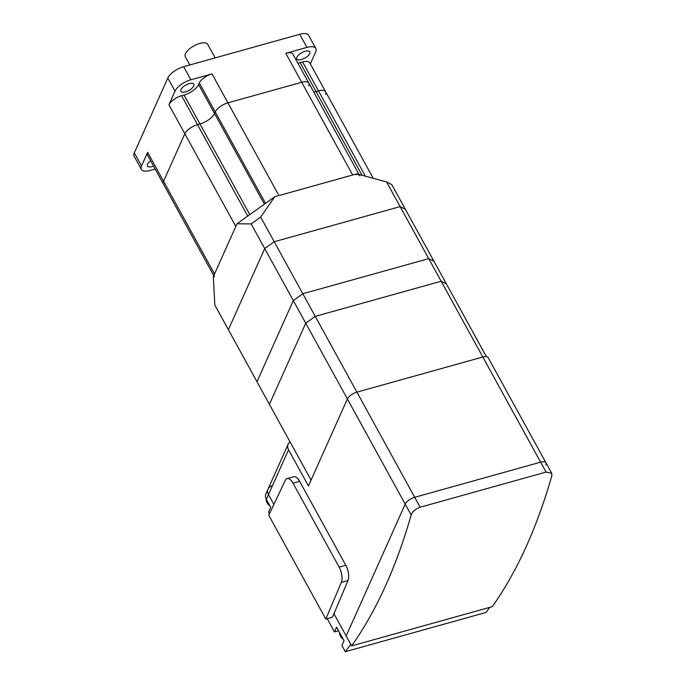 <?xml version="1.0" encoding="UTF-8"?>
<svg xmlns="http://www.w3.org/2000/svg" width="686" height="686" viewBox="0 0 686 686"><rect width="100%" height="100%" fill="white"/><g stroke="black" fill="none" stroke-linecap="round" stroke-linejoin="round"><path stroke-width="1.03" d="M386.578 181.962L356.831 173.832L274.743 196.736L260.663 217.093L274.22 241.746L400.135 206.615L405.383 209.307L400.135 206.615L274.22 241.746L264.71 248.555L274.22 241.746L302.809 293.762L428.724 258.631L386.578 181.962L391.826 184.663L433.981 261.323L428.724 258.631L433.981 261.323L446.406 283.944L441.158 281.243L315.243 316.375L305.742 323.192L269.418 404.337L228.387 329.7L264.71 248.555L228.387 329.7L214.838 305.056L213.32 276.681L237.004 223.782L274.743 196.736M260.663 217.093L251.162 223.91L237.004 223.782M251.162 223.91L293.308 300.571L302.809 293.762L293.308 300.571L256.984 381.716L293.308 300.571L305.742 323.192L315.243 316.375L302.809 293.762L428.724 258.631L441.158 281.243L446.406 283.944L486.374 356.634M189.825 64.964L185.314 56.758A12.802 5.394 -28.8 0 1 199.729 43.458A12.802 5.394 -28.8 0 1 207.755 44.419L215.164 57.89M420.166 507.22L546.082 472.097L551.707 473.229L551.853 475.741A853.667 376.897 74.4 0 1 492.299 606.647L351.635 645.895A853.667 376.897 -105.6 0 0 411.18 514.989C412.586 511.422 415.579 508.832 420.166 507.22L414.713 497.299L540.628 462.167L414.713 497.299A8.541 3.593 151.2 0 0 405.203 504.116L346.173 635.973L405.203 504.116A8.541 3.593 -28.8 0 1 414.713 497.299L356.9 392.135L482.807 357.012L356.9 392.135A8.541 3.593 151.2 0 0 347.39 398.952L311.067 480.097L269.418 404.337L305.742 323.192L347.39 398.952L308.443 485.962L288.549 449.776A8.541 6.766 -155.9 0 1 288.137 444.228A8.541 6.766 -155.9 0 1 290.075 441.913M545.876 464.868A8.541 3.593 -28.8 0 0 545.979 462.81A8.541 3.593 151.2 0 0 540.628 462.167A8.541 3.593 -28.8 0 1 545.979 462.81L488.166 357.646A8.541 3.593 151.2 0 0 482.807 357.012L441.158 281.243L315.243 316.375L356.9 392.135M297.553 478.374A5.694 2.512 74.4 0 1 299.079 480.286L346.387 566.344A5.694 2.512 74.4 0 1 347.485 569.208M351.635 645.895L333.945 613.721L350.778 644.343L345.341 651.7L486.005 612.452L489.778 607.35M288.137 444.228L268.055 489.075A8.541 6.766 -155.9 0 0 268.466 494.623L273.877 504.459L268.466 494.623A8.541 6.766 -155.9 0 1 268.055 489.075A8.541 6.766 -155.9 0 1 272.119 485.782M325.824 619.072L268.758 515.263L285.265 480.389A11.379 5.025 74.4 0 1 287.125 478.579A11.379 5.025 74.4 0 1 293.025 483.201L339.167 567.133A11.379 5.025 74.4 0 1 341.345 582.405L325.824 619.072L332.47 617.22L347.991 580.553A11.379 5.025 -105.6 0 0 345.804 565.281L299.662 481.349A11.379 5.025 -105.6 0 0 293.762 476.727L287.125 478.579M168.919 104.787L175.016 91.161A14.226 5.994 -28.8 0 1 190.862 79.799L212.008 73.899A11.379 4.793 151.2 0 0 199.334 82.989L198.623 84.567A13.085 5.514 -28.8 0 1 184.054 95.02L181.593 95.706A11.379 4.793 151.2 0 0 168.919 104.787L184.834 133.736L163.551 181.284A11.379 4.793 151.2 0 0 163.414 184.019A11.379 4.793 -28.8 0 1 163.551 181.284L184.834 133.736A11.379 4.793 -28.8 0 1 197.508 124.655A11.379 4.793 151.2 0 0 184.834 133.736L235.804 226.457L214.521 274.006L147.636 152.335A11.379 4.793 151.2 0 0 147.499 155.07L213.783 275.652M214.384 276.741A11.379 4.793 -28.8 0 1 214.521 274.006M373.227 178.309L325.636 91.752A11.379 4.793 151.2 0 0 318.501 90.895L316.04 91.581A13.085 5.514 -28.8 0 1 313.759 92.078A13.085 5.514 151.2 0 0 316.04 91.581L318.501 90.895A11.379 4.793 -28.8 0 1 325.636 91.752A11.379 4.793 -28.8 0 1 325.498 94.488M359.035 174.433L308.837 83.117A11.379 4.793 151.2 0 0 301.703 82.269L227.924 102.849A11.379 4.793 151.2 0 0 215.25 111.929L214.538 113.516A13.085 5.514 -28.8 0 1 199.969 123.969L197.508 124.655L199.969 123.969A13.085 5.514 151.2 0 0 214.538 113.516L215.25 111.929A11.379 4.793 -28.8 0 1 227.924 102.849L301.703 82.269A11.379 4.793 -28.8 0 1 308.837 83.117A11.379 4.793 -28.8 0 1 308.7 85.861M212.008 73.899L278.902 195.57L352.681 174.99A11.379 4.793 -28.8 0 1 359.816 175.848M266.177 499.065A8.541 6.766 24.1 0 0 267.06 502.701A8.541 6.766 24.1 0 0 269.864 505.788M339.536 632.518A8.541 6.766 24.1 0 0 340.41 636.136A8.541 6.766 24.1 0 0 343.214 639.215M327.188 618.686L334.459 631.909L336.586 627.158L344.046 640.724L341.92 645.483L345.341 651.7M268.055 489.075L265.928 493.834A8.541 6.766 24.1 0 0 266.34 499.382L270.696 507.297L268.56 512.048L269.487 513.728M334.459 631.909L338.567 630.768M296.901 57.195A7.4 3.113 -28.8 0 1 303.478 51.87A7.4 3.113 -28.8 0 1 309.78 51.844A7.4 3.113 -28.8 0 1 309.695 53.628A7.4 3.113 -28.8 0 1 303.118 58.953A7.4 3.113 -28.8 0 1 296.815 58.97A7.4 3.113 -28.8 0 1 296.901 57.195M180.975 89.54A7.4 3.113 -28.8 0 1 187.544 84.215A7.4 3.113 -28.8 0 1 193.846 84.189A7.4 3.113 -28.8 0 1 193.761 85.973A7.4 3.113 -28.8 0 1 187.192 91.289A7.4 3.113 -28.8 0 1 180.881 91.315A7.4 3.113 -28.8 0 1 180.975 89.54M153.553 166.081A7.4 3.113 -28.8 0 1 147.439 166.029A7.4 3.113 -28.8 0 1 147.524 164.246A7.4 3.113 -28.8 0 1 150.663 160.841M155.199 169.082L150.277 170.454A14.226 5.994 -28.8 0 1 141.359 169.382A14.226 5.994 -28.8 0 1 141.53 165.961L147.636 152.335M308.837 83.117L292.922 54.177A11.379 4.793 151.2 0 0 285.788 53.319L306.942 47.42A14.226 5.994 -28.8 0 1 315.86 48.483L308.649 35.372A14.226 5.994 151.2 0 0 299.731 34.3L183.651 66.688A14.226 5.994 151.2 0 0 167.804 78.041L134.319 152.849A14.226 5.994 151.2 0 0 134.147 156.271L141.359 169.382M315.86 48.483A14.226 5.994 -28.8 0 1 315.689 51.913L310.321 63.892M325.636 91.752L309.72 62.803A11.379 4.793 151.2 0 0 302.586 61.946L300.125 62.632A13.085 5.514 -28.8 0 1 297.853 63.129M411.18 514.989L347.39 398.952M266.34 499.382L288.549 449.776M546.082 472.097L482.807 357.012M299.662 481.349L293.025 483.201M345.804 565.281L339.167 567.133M347.991 580.553L341.345 582.405M365.381 176.165L302.586 61.946M362.045 175.256L300.125 62.632M352.681 174.99L285.788 53.319M265.508 203.348L199.334 82.989M264.376 204.162L198.623 84.567M249.798 214.607L184.054 95.02M247.766 216.073L181.593 95.706M183.651 66.688L190.862 79.799M167.804 78.041L175.016 91.161M299.731 34.3L306.942 47.42M134.319 152.849L141.53 165.961M545.979 462.81L551.707 473.229"/></g></svg>

